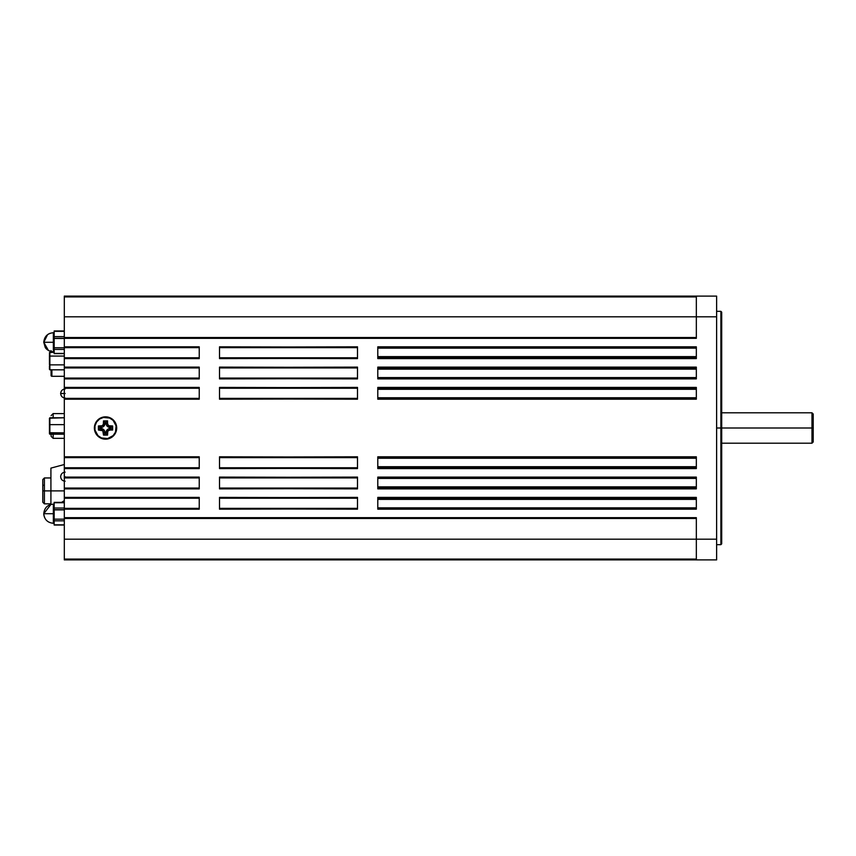 <?xml version="1.0" encoding="UTF-8"?>
<svg xmlns="http://www.w3.org/2000/svg" width="856" height="856" viewBox="0 0 856 856"><rect width="100%" height="100%" fill="white"/><g stroke="black" fill="none" stroke-linecap="round" stroke-linejoin="round"><path stroke-width="1.28" d="M64.307 336.622L54.163 336.622L54.163 338.291L64.307 338.291L54.163 338.291L54.163 330.972L64.307 331.336L54.163 331.336L54.163 336.622L64.307 336.622M54.163 332.716L53.35 332.716L53.35 342.293L54.163 342.293L53.35 342.293L53.35 351.87L53.35 342.293L43.891 342.293M64.307 508.036L54.163 508.036L54.163 509.705L64.307 509.705L54.163 509.705L54.163 502.376L64.307 502.74L54.163 502.74L54.163 508.036L64.307 508.036M54.163 523.284L53.35 523.284L53.35 513.707L43.774 513.707L53.35 513.707L53.35 523.284C47.529 522.716 44.341 519.517 43.774 513.707L43.891 513.707M54.163 513.707L53.35 513.707L54.163 513.707M111.74 418.723L113.431 420.114L109.803 417.685L105.534 416.84A11.16 11.16 0 0 1 116.694 428A11.16 11.16 0 0 1 105.534 439.16L103.362 438.946L105.534 438.754A10.754 10.754 0 0 0 116.288 428A10.754 10.754 0 0 0 105.534 417.247A10.754 10.754 0 0 0 94.781 428A10.754 10.754 0 0 0 105.534 438.754L105.534 439.16A11.16 11.16 0 0 1 94.374 428A11.16 11.16 0 0 1 105.534 416.84L99.339 418.723L96.257 421.805L94.374 428L94.588 425.828M50.911 503.842L44.394 503.842L44.394 490.895L42.8 490.895L42.8 502.237L44.394 503.842L44.394 490.895L50.911 490.895L44.394 490.895L44.394 477.969L44.394 490.895L42.8 490.895L42.8 479.553L42.8 502.023M50.911 490.895L64.307 490.895L50.911 490.895L50.911 504.441L50.911 468.114L50.911 490.895M64.307 476.696L65.12 476.696M64.307 393.503L60.712 393.503M811.98 428L811.98 443.205L811.98 428L720.88 428L720.88 544.662L720.88 428L716.622 428L720.88 428L720.88 311.338L721.694 543.849L721.694 312.151L721.694 428L811.98 428L811.98 412.795L811.98 428L813.2 428L811.98 428M813.2 441.985L813.2 414.015L813.2 441.985L811.98 443.205L721.694 443.205M377.785 499.016L696.335 499.016L377.785 499.016M696.335 499.38L377.785 499.38L696.335 499.38M377.785 487.246L696.335 487.246L377.785 487.246M377.785 466.959L696.335 466.959L377.785 466.959M377.785 389.041L696.335 389.041L377.785 389.041M696.335 389.277L377.785 389.277L696.335 389.277M377.785 368.754L696.335 368.754L377.785 368.754M696.335 369.118L377.785 369.118L696.335 369.118M377.785 356.984L696.335 356.984L377.785 356.984M54.163 347.75L54.163 338.291L64.307 338.462L54.163 338.462L54.163 349.419L54.163 347.75L64.307 347.75L54.163 347.75M54.163 353.614L54.163 349.419L64.307 349.419L54.163 349.419L54.163 353.624L64.307 353.624M199.234 508.849L64.307 509.16L199.234 509.16L199.234 497.39L64.307 497.39L64.307 508.346L199.234 508.346L64.307 508.346L64.307 517.677L696.335 517.677L696.335 539.184L716.622 539.184L716.622 316.816L716.622 559.888L696.335 559.888L696.335 539.184L64.307 539.184L64.307 559.075L696.335 559.075L64.307 559.075L64.307 539.184L696.335 539.184L696.335 559.888L64.307 559.888L64.307 559.075L64.307 559.888L716.622 559.888L716.622 539.184L696.335 539.184L696.335 517.677L64.307 517.677L64.307 518.49L64.307 296.112L64.307 296.925L696.335 296.925L64.307 296.925L64.307 316.816L696.335 316.816L64.307 316.816L64.307 337.114M64.307 518.49L696.335 518.49L64.307 518.49L64.307 539.184L64.307 520.063M54.163 525.017L54.163 509.705L64.307 509.866L54.163 509.866L54.163 520.833L64.307 520.833L54.163 520.833L54.163 525.028L64.307 525.028M357.498 508.346L219.521 508.346L357.498 508.346M357.498 497.7L219.521 497.39L219.521 509.16L357.498 508.849M219.521 498.203L357.498 498.203L219.521 498.203M357.498 488.059L219.521 488.059L357.498 488.059M357.498 477.413L219.521 477.102L219.521 488.872L357.498 488.562M219.521 477.916L357.498 477.916L219.521 477.916M357.498 467.772L219.521 467.772L357.498 467.772M357.498 457.125L219.521 456.815L219.521 468.585L357.498 468.275M219.521 457.628L357.498 457.628L219.521 457.628M357.498 398.372L219.521 398.372L357.498 398.372M357.498 387.725L219.521 387.415L219.521 399.185L357.498 398.875M219.521 388.228L357.498 388.228L219.521 388.228M357.498 378.085L219.521 378.085L357.498 378.085M357.498 367.438L219.521 367.128L219.521 378.898L357.498 378.587M219.521 367.941L357.498 367.941L219.521 367.941M357.498 357.797L219.521 357.797L357.498 357.797M357.498 347.151L219.521 346.841L219.521 358.611L357.498 358.3M219.521 347.654L357.498 347.654L219.521 347.654M357.498 497.39L357.498 509.16L357.498 497.39L219.521 497.7M357.498 477.102L357.498 488.872L357.498 477.102L219.521 477.413M357.498 456.815L357.498 468.585L357.498 456.815L219.521 457.125M357.498 387.415L357.498 399.185L357.498 387.415L219.521 387.725M357.498 367.128L357.498 378.898L357.498 367.128L219.521 367.438M357.498 346.841L357.498 358.611L357.498 346.841L219.521 347.151M716.622 316.816L716.622 296.112L64.307 296.112L696.335 296.112L696.335 316.816L716.622 316.816L716.622 296.112L696.335 296.112L696.335 316.816L716.622 316.816M377.785 347.151L377.785 358.3M377.785 367.438L377.785 378.587M377.785 387.725L377.785 398.875M377.785 457.125L377.785 468.275M377.785 477.413L377.785 488.562M377.785 497.7L377.785 508.849M103.362 438.946L101.265 438.315L103.362 438.946M99.339 437.277L101.265 438.315M94.588 430.172L94.374 428L95.23 432.269L97.648 435.886M116.48 425.828L116.48 430.172L115.849 423.731L113.431 420.114M111.74 437.277L109.803 438.315L113.431 435.886L116.48 430.172M64.307 337.51L696.335 337.51L64.307 337.51L64.307 338.323L696.335 338.323L696.335 316.816L696.335 338.323L64.307 338.323L64.307 347.654L199.234 347.654L64.307 347.654L64.307 358.611L199.234 358.611L199.234 346.841L64.307 346.841L199.234 347.151M199.234 509.16L199.234 497.39L64.307 497.39L64.307 488.872L199.234 488.872L199.234 477.102L64.307 477.102L64.307 468.585L199.234 468.585L199.234 456.815L64.307 456.815L64.307 399.185L199.234 399.185L199.234 387.415L64.307 387.415L64.307 378.898L199.234 378.898L199.234 367.128L64.307 367.128L64.307 358.611L199.234 358.611L199.234 346.841M105.534 439.16L109.803 438.315M219.521 508.849L357.498 509.16M219.521 488.562L357.498 488.872M219.521 468.275L357.498 468.585M219.521 398.875L357.498 399.185M219.521 378.587L357.498 378.898M219.521 358.3L357.498 358.611M377.785 358.611L696.335 358.611L696.335 346.841L377.785 346.841L377.785 358.611L696.335 358.611L696.335 346.841L377.785 346.841M377.785 367.128L377.785 378.898L696.335 378.898L696.335 367.128L377.785 367.128L696.335 367.438M377.785 387.415L377.785 399.185L696.335 399.185L696.335 387.415L377.785 387.415L696.335 387.725M377.785 456.815L377.785 468.585L696.335 468.585L696.335 456.815L377.785 456.815L696.335 457.125M377.785 477.102L377.785 488.872L696.335 488.872L696.335 477.102L377.785 477.102L696.335 477.413M377.785 497.39L377.785 509.16L696.335 509.16L696.335 497.39L377.785 497.39L696.335 497.7M377.785 347.654L696.335 347.654L377.785 347.654M696.335 348.146L377.785 348.146L696.335 348.146M377.785 356.62L696.335 356.62L377.785 356.62M696.335 357.797L377.785 357.797L696.335 357.797M377.785 367.941L696.335 367.941L377.785 367.941M377.785 377.582L696.335 377.582L377.785 377.582M696.335 378.085L377.785 378.085L696.335 378.085M377.785 378.898L696.335 378.898L696.335 367.128M377.785 388.228L696.335 388.228L377.785 388.228M377.785 397.751L696.335 397.751L377.785 397.751M696.335 398.372L377.785 398.372L696.335 398.372M377.785 399.185L696.335 399.185L696.335 387.415M377.785 457.628L696.335 457.628L377.785 457.628M696.335 458.249L377.785 458.249L696.335 458.249M377.785 466.723L696.335 466.723L377.785 466.723M696.335 467.772L377.785 467.772L696.335 467.772M377.785 468.585L696.335 468.585L696.335 456.815M377.785 477.916L696.335 477.916L377.785 477.916M696.335 478.418L377.785 478.418L696.335 478.418M377.785 486.882L696.335 486.882L377.785 486.882M696.335 488.059L377.785 488.059L696.335 488.059M377.785 488.872L696.335 488.872L696.335 477.102M377.785 498.203L696.335 498.203L377.785 498.203M377.785 507.854L696.335 507.854L377.785 507.854M696.335 508.346L377.785 508.346L696.335 508.346M377.785 509.16L696.335 509.16L696.335 497.39M64.307 498.203L199.234 498.203L64.307 498.203M64.307 488.059L64.307 488.872L199.234 488.872L199.234 477.102L64.307 477.102L64.307 477.916L199.234 477.916L64.307 477.916L64.307 488.059L199.234 488.059L64.307 488.059M64.307 467.772L64.307 468.585L199.234 468.585L199.234 456.815L64.307 456.815L64.307 457.628L199.234 457.628L64.307 457.628L64.307 467.772L199.234 467.772L64.307 467.772M64.307 398.372L64.307 399.185L199.234 399.185L199.234 387.415L64.307 387.415L64.307 388.228L199.234 388.228L64.307 388.228L64.307 398.372L199.234 398.372L64.307 398.372M64.307 378.085L64.307 378.898L199.234 378.898L199.234 367.128L64.307 367.128L64.307 367.941L199.234 367.941L64.307 367.941L64.307 378.085L199.234 378.085L64.307 378.085M199.234 357.797L64.307 357.797L199.234 357.797M219.521 358.611L219.521 346.841M219.521 378.898L219.521 367.128M219.521 399.185L219.521 387.415M219.521 468.585L219.521 456.815M219.521 488.872L219.521 477.102M219.521 509.16L219.521 497.39M51.114 434.174L51.114 436.314L53.147 438.347L53.147 434.174L53.147 438.347L64.307 438.347L53.147 438.347L51.114 436.314L51.114 433.254M53.147 413.598L53.147 417.771L53.147 413.598L51.114 415.62L53.147 413.598L64.307 413.598L53.147 413.598M49.455 433.735L49.455 418.21L49.573 432.751L64.307 432.858L49.862 432.858L49.862 424.651L64.307 424.651L49.862 424.651L49.862 417.771L64.307 417.771L49.455 418.21L49.573 434.046L64.307 434.174L49.862 434.174L49.862 432.858L49.862 434.174L49.455 433.735M51.082 369.824L51.082 375.495A0.813 0.813 0 0 0 51.895 376.298L64.307 376.298L51.895 376.298L51.895 369.824L51.895 376.298A0.813 0.813 0 0 1 51.082 375.495L51.082 369.664M51.082 351.623L51.082 350.607M51.082 350.746L51.082 351.698M49.455 364.656L49.488 352.544L54.163 352.265L49.488 352.544L49.455 364.656M49.455 365.876L49.455 369.364M49.455 356.31L49.455 361.039M49.862 369.824L64.307 369.824L49.862 369.824L49.862 364.859L64.307 364.859L49.862 364.859L49.862 356.075L64.307 356.075L49.862 356.075L49.862 352.265L49.862 369.824M65.12 388.966C62.424 389.245 60.937 390.764 60.658 393.503C60.937 396.253 62.424 397.773 65.12 398.051C62.424 397.773 60.937 396.253 60.658 393.503L65.12 393.503M111.515 419.055L113.142 420.392L109.654 418.06L103.437 417.45L99.564 419.055L96.6 422.029L97.937 420.392M114.479 433.971L113.142 435.608L115.474 432.12L116.084 425.903L113.142 420.392M99.564 436.945L97.937 435.608L101.425 437.94L107.631 438.55L113.142 435.608M96.6 422.029L94.984 425.903L94.984 430.097L97.937 435.608M103.512 423.538L103.512 420.895L104.935 422.329L104.935 423.538L103.512 423.538A2.44 2.44 0 0 1 101.072 425.967L101.072 427.401L99.863 427.401L98.429 425.967L99.863 427.401L99.863 428.599L98.429 430.033L99.863 428.599L101.072 428.599L101.072 430.033L98.429 430.033L98.429 425.967L101.072 425.967L101.072 427.401L102.549 427.112L101.072 427.401A3.863 3.863 0 0 0 104.935 423.538L103.512 423.538L103.319 424.469L103.512 420.895L107.567 420.895L107.567 423.538L106.133 423.538L106.433 425.015L106.133 423.538A3.863 3.863 0 0 0 109.996 427.401L109.996 425.967L109.065 425.785L112.639 425.967L112.639 430.033L109.996 430.033L109.996 428.599L108.519 428.888L109.996 428.599A3.863 3.863 0 0 0 106.133 432.462L107.567 432.462L107.749 431.531L107.567 435.105L103.512 435.105L103.512 432.462L104.935 432.462L104.646 430.985L104.935 432.462A3.863 3.863 0 0 0 101.072 428.599L101.072 430.033L102.795 430.739L98.429 430.033L98.429 425.967L102.003 425.785L103.319 424.469L102.795 425.261M107.749 431.531L108.273 430.739L107.749 431.531M109.065 425.785L108.273 425.261L109.065 425.785M101.072 428.599L104.282 430.311L102.549 428.888L99.863 428.599L99.863 427.401L101.072 427.401M107.567 432.462L107.567 435.105L106.133 433.671L106.133 432.462L107.856 429.252L106.133 432.462L107.567 432.462A2.44 2.44 0 0 1 109.996 430.033L108.273 430.739M109.996 425.967L112.639 425.967L111.205 427.401L112.639 425.967L112.639 430.033L111.205 428.599L111.205 427.401L108.519 427.112L106.786 425.689L109.996 427.401L109.996 425.967A2.44 2.44 0 0 1 107.567 423.538L108.273 425.261M104.935 423.538L103.223 426.748L104.935 423.538L104.935 422.329L103.512 420.895L107.567 420.895L106.133 422.329L104.935 422.329L106.133 422.329L107.567 420.895L107.567 423.538L106.133 423.538L106.133 422.329L106.133 423.538M101.072 430.033A2.44 2.44 0 0 1 103.512 432.462L104.935 432.462L104.935 433.671L103.512 435.105L104.935 433.671L106.133 433.671L107.567 435.105L103.512 435.105L102.795 430.739M109.996 428.599L111.205 428.599L112.639 430.033L109.996 430.033L109.996 428.599L111.205 428.599L111.205 427.401L109.996 427.401M108.519 428.888L107.856 429.252M106.133 432.462L106.133 433.671L104.935 433.671L104.935 432.462M104.646 430.985L104.282 430.311M102.549 427.112L103.223 426.748M106.433 425.015L106.786 425.689M64.307 524.835L54.163 524.835L64.307 524.835M64.307 519.164L54.163 519.164L64.307 519.164M54.163 504.13L53.35 504.13L53.35 513.707C53.35 501.349 53.35 501.349 53.35 513.707M64.307 353.421L54.163 353.421L64.307 353.421M53.35 342.293C53.35 329.945 53.35 329.945 53.35 342.293L43.774 342.293L45.186 347.301C44.961 346.894 46.545 351.099 53.35 351.87L54.163 351.87M48.492 350.553L43.774 342.293L47.562 334.675M44.416 517.142L43.87 515.077M43.838 514.788L43.774 513.707C44.341 507.886 47.529 504.698 53.35 504.13M50.911 477.958L44.394 477.958L42.8 479.553M64.307 464.519L50.911 468.114M65.12 481.243C62.424 480.954 60.937 479.446 60.658 476.696C60.937 473.946 62.424 472.437 65.12 472.148M716.622 544.662L720.88 544.662L721.694 543.849M716.622 311.338L720.88 311.338L721.694 312.151M721.694 412.795L811.98 412.795L813.2 414.015M64.307 500.642L61.557 502.376M43.442 485.224L42.8 485.866M64.307 502.376L54.163 502.376M50.911 504.441L43.774 513.707M43.774 342.293C44.341 336.483 47.529 333.284 53.35 332.716L53.211 332.716M50.172 333.262L48.492 334.043M64.307 330.972L54.163 330.972"/></g></svg>
